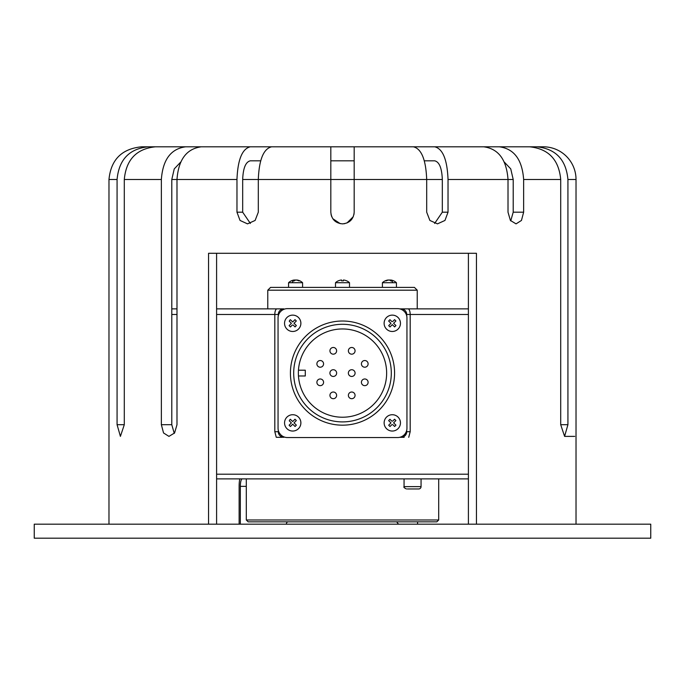 <?xml version="1.0" encoding="UTF-8"?>
<svg xmlns="http://www.w3.org/2000/svg" width="685" height="685" viewBox="0 0 685 685"><rect width="100%" height="100%" fill="white"/><g stroke="black" fill="none" stroke-linecap="round" stroke-linejoin="round"><path stroke-width="1.03" d="M276.903 437.313L282.331 437.313M399.689 437.313L404.15 437.313M406.719 430.274L406.719 431.704A5.608 5.608 0 0 1 401.11 437.313L405.897 434.632M406.719 431.704L410.187 431.704L408.731 437.313M406.719 315.905L406.719 314.475A5.608 5.608 0 0 0 401.11 308.875L399.689 308.875M283.89 308.875L216.597 308.875L283.89 308.875A5.608 5.608 0 0 0 278.281 314.475L278.281 315.905M278.281 430.274L278.281 431.704A5.608 5.608 0 0 0 283.89 437.313L282.871 437.218M276.269 437.313L274.813 431.704L278.281 431.704L282.665 437.176M468.403 308.875L401.11 308.875L468.403 308.875M171.789 308.875L176.987 308.875L171.789 308.875M296.853 280.165L296.853 280.002A10.112 8.759 90 0 1 297.453 280.088A10.112 8.759 90 0 1 299.688 280.876A9.248 4.624 90 0 0 298.754 280.876A10.112 8.759 -90 0 0 295.92 280.002A10.112 5.06 90 0 0 294.285 280.876A9.248 8.006 -90 0 0 293.48 280.824A10.155 5.078 90 0 0 292.075 282.717L302.59 282.717L302.59 287.392M288.573 287.392L288.573 282.717L292.075 282.717M294.302 280.165A10.112 8.759 90 0 1 295.235 280.002A10.112 5.06 -90 0 1 295.577 280.088M293.48 280.824A9.248 8.006 -90 0 0 292.666 280.876A10.112 5.06 -90 0 1 294.302 280.002A10.112 8.759 -90 0 0 293.711 280.088A10.155 10.155 0 0 0 288.573 282.717M294.302 280.859L294.302 280.002M400.46 422.876A8.177 8.177 0 0 1 386.563 428.716A8.177 8.177 0 0 1 395.373 415.315A8.177 8.177 0 0 1 398.122 428.596A8.177 8.177 0 0 1 386.563 428.716A8.177 8.177 0 0 1 395.373 415.315A8.177 8.177 0 0 1 400.46 422.876M392.693 421.129L394.56 419.22L395.896 420.53L393.61 422.868L395.939 425.154L394.637 426.49L392.728 424.623M391.846 421.138L389.936 419.271L388.635 420.607L390.964 422.893L388.678 425.222L390.013 426.532L391.88 424.632M389.054 420.17L388.849 420.813M393.61 422.868L394.029 422.431M390.964 422.893L390.544 423.321M396.427 282.717A10.155 10.155 0 0 0 391.289 280.088A10.112 8.759 90 0 0 390.698 280.002A10.112 5.06 90 0 1 392.334 280.876A9.248 8.006 90 0 0 391.52 280.824A10.155 5.078 90 0 1 392.925 282.717L396.427 282.717L396.427 287.392M382.41 287.392L382.41 282.717L392.925 282.717M389.423 280.088A10.112 5.06 90 0 1 389.765 280.002A10.112 8.759 -90 0 1 390.698 280.165M391.52 280.824A9.248 8.006 90 0 0 390.715 280.876A10.112 5.06 -90 0 0 389.08 280.002A10.112 8.759 90 0 0 386.246 280.876A9.248 4.624 -90 0 0 385.312 280.876A10.112 8.759 -90 0 1 387.547 280.088A10.112 8.759 -90 0 1 388.147 280.002L388.147 280.165M390.698 280.859L390.698 280.002M543.111 146.804L543.333 146.804A32.692 32.692 0 0 1 576.025 179.504L567.925 179.504L567.925 424.7L564.594 436.379L560.707 424.7L560.707 179.504L523.64 179.504L523.64 212.196L521.456 220.45L516.045 223.867L510.411 220.45L508.013 212.196L508.013 179.504L448.033 179.504L448.033 212.196L444.959 220.45L437.484 223.867L429.88 220.45L426.695 212.196L426.695 179.504L354.179 179.504L354.179 212.196C353.486 219.286 349.59 223.182 342.5 223.867C335.41 223.182 331.523 219.294 330.821 212.196L330.821 146.804L271.62 146.804C263.528 148.756 259.084 159.648 258.305 179.504L258.305 212.196L255.12 220.45L247.516 223.867L240.041 220.45L236.967 212.196L236.967 179.504C237.755 159.648 242.19 148.756 250.29 146.804L201.321 146.804C186.534 148.756 178.417 159.648 176.987 179.504L176.987 424.7L174.589 432.963L168.955 436.379L163.544 432.963L161.36 424.7L161.36 179.504C162.79 159.648 170.907 148.756 185.695 146.804L155.435 146.804C136.503 148.756 126.126 159.648 124.293 179.504L124.293 424.7L120.406 436.379L117.075 424.7L117.075 179.504C118.907 159.648 129.285 148.756 148.217 146.804L141.667 146.804C121.81 148.748 110.91 159.648 108.975 179.504L108.975 524.179M208.557 524.179L208.557 253.296L476.443 253.296L476.443 524.179M576.025 179.504L576.025 524.179M342.5 524.179L650.75 524.179L650.75 538.196L34.25 538.196L34.25 524.179L342.5 524.179M331.052 214.473L331.711 216.665M332.79 218.686L340.222 223.644M236.967 212.196L242.678 212.196L250.376 223.447M242.678 212.196L242.678 179.504C243.124 168.159 245.658 161.934 250.29 160.821L260.694 160.821M161.36 424.7L171.789 424.7L174.264 433.399M171.789 424.7L171.789 179.504L174.247 168.895L180.746 162.037M216.597 253.296L216.597 524.179M417.576 521.842L417.576 524.179M540.671 146.804L466.81 146.804M422.799 146.804L405.803 146.804M448.033 179.504C447.245 159.648 442.81 148.756 434.71 146.804L403.576 146.804M281.424 146.804L250.29 146.804M218.19 146.804L144.329 146.804M221.186 146.804L148.217 146.804M242.713 146.804L185.695 146.804M330.821 161.497L330.821 160.821L354.179 160.821L354.179 161.497M342.5 223.867L344.778 223.644M346.97 222.985L353.28 216.683M353.948 214.473L354.179 212.196M242.678 179.504L354.179 179.504L354.179 146.804L403.508 146.804M424.306 160.821L434.71 160.821C439.325 161.908 441.868 168.133 442.322 179.504L426.695 179.504C425.916 159.648 421.472 148.756 413.38 146.804L330.821 146.804M434.624 223.447L442.322 212.196L448.033 212.196M442.322 179.504L442.322 212.196M504.254 162.037L510.745 168.878L513.211 179.504L508.013 179.504C506.583 159.648 498.466 148.756 483.678 146.804L434.71 146.804M510.736 220.895L513.211 212.196L523.64 212.196M513.211 179.504L513.211 212.196M523.64 179.504C522.21 159.648 514.092 148.756 499.305 146.804L442.287 146.804M560.707 179.504C558.874 159.648 548.497 148.756 529.565 146.804L499.305 146.804M567.925 179.504C566.093 159.648 555.715 148.756 536.783 146.804L463.813 146.804M543.333 146.804L536.783 146.804M468.403 524.179L468.403 253.296M382.17 146.804L354.179 146.804M300.886 422.876A8.177 8.177 0 0 1 286.989 428.716A8.177 8.177 0 0 1 295.8 415.315A8.177 8.177 0 0 1 298.549 428.596A8.177 8.177 0 0 1 286.989 428.716A8.177 8.177 0 0 1 295.8 415.315A8.177 8.177 0 0 1 300.886 422.876M289.481 420.17L290.363 419.271L292.7 421.558L294.987 419.22L296.322 420.53L294.036 422.868L296.365 425.154L295.064 426.49L293.154 424.623M289.275 420.813L291.39 422.893L289.104 425.222L290.44 426.532L292.726 424.203M292.7 421.558L292.272 421.138M294.036 422.868L294.456 422.431M291.39 422.893L290.971 423.321M300.886 323.303A8.177 8.177 0 0 1 286.989 329.142A8.177 8.177 0 0 1 295.8 315.734A8.177 8.177 0 0 1 298.549 329.023A8.177 8.177 0 0 1 286.989 329.142A8.177 8.177 0 0 1 295.8 315.734A8.177 8.177 0 0 1 300.886 323.303M289.481 320.597L290.363 319.698L292.7 321.984L294.987 319.647L296.322 320.957L294.036 323.294L296.365 325.58L295.064 326.916L293.154 325.05M289.275 321.239L291.39 323.32L289.104 325.649L290.44 326.959L292.307 325.058M292.7 321.984L292.272 321.565M294.036 323.294L294.456 322.858M291.39 323.32L290.971 323.748M407.369 488.962L418.723 488.962A2.338 2.338 0 0 0 421.061 486.633L404.056 486.633L404.056 478.875M416.566 488.962L410.966 488.962M267.775 290.192L417.225 290.192L414.425 287.392L270.575 287.392L267.775 290.192L267.775 308.875M346.704 280.824L346.704 280.824A10.155 10.155 0 0 1 349.504 282.717L335.496 282.717L335.496 287.392M346.704 280.876A10.112 10.112 0 0 0 343.433 280.002L343.433 280.876A9.248 9.248 0 0 0 341.567 280.876L341.567 280.002A10.112 10.112 0 0 0 338.296 280.876L338.296 280.824A10.155 10.155 0 0 0 335.496 282.717M341.567 280.876A9.248 9.248 0 0 1 343.433 280.876M216.597 478.875L468.403 478.875M242.267 478.875A7.475 1.935 -90 0 0 240.332 486.35L240.332 524.179M239.125 524.179L239.125 486.35A12.142 3.142 90 0 1 239.784 478.875M280.191 437.313L280.859 437.313M216.597 474.208L468.403 474.208M436.842 521.842L248.158 521.842L246.292 519.975L438.708 519.975L436.842 521.842M286.51 524.179A1.867 1.867 0 0 1 288.325 521.842M290.423 373.094A52.077 52.077 0 0 1 342.5 321.017A52.077 52.077 0 0 1 394.577 373.094A52.077 52.077 0 0 1 342.5 425.171A52.077 52.077 0 0 1 290.423 373.094M342.5 324.288A48.806 48.806 0 0 1 391.306 373.094A48.806 48.806 0 0 1 342.5 421.9A48.806 48.806 0 0 1 293.694 373.094A48.806 48.806 0 0 1 342.5 324.288M298.36 373.094A44.14 44.14 0 0 0 342.5 417.225A44.14 44.14 0 0 0 386.64 373.094A44.14 44.14 0 0 0 342.5 328.954A44.14 44.14 0 0 0 298.36 373.094M351.722 369.729A3.365 3.365 0 0 1 355.087 373.094A3.365 3.365 0 0 1 351.722 376.45A3.365 3.365 0 0 1 348.357 373.094A3.365 3.365 0 0 1 351.722 369.729M333.278 369.729A3.365 3.365 0 0 1 336.643 373.094A3.365 3.365 0 0 1 333.278 376.45A3.365 3.365 0 0 1 329.913 373.094A3.365 3.365 0 0 1 333.278 369.729M320.238 360.524A3.339 3.339 0 0 1 323.577 363.872A3.339 3.339 0 0 1 320.238 367.211A3.339 3.339 0 0 1 316.89 363.872A3.339 3.339 0 0 1 320.238 360.524M333.278 347.483A3.339 3.339 0 0 1 336.618 350.823A3.339 3.339 0 0 1 333.278 354.171A3.339 3.339 0 0 1 329.939 350.823A3.339 3.339 0 0 1 333.278 347.483M320.238 378.976A3.339 3.339 0 0 1 323.577 382.316A3.339 3.339 0 0 1 320.238 385.655A3.339 3.339 0 0 1 316.89 382.316A3.339 3.339 0 0 1 320.238 378.976M351.722 347.483A3.339 3.339 0 0 1 355.061 350.823A3.339 3.339 0 0 1 351.722 354.171A3.339 3.339 0 0 1 348.382 350.823A3.339 3.339 0 0 1 351.722 347.483M364.762 360.524A3.339 3.339 0 0 1 368.11 363.872A3.339 3.339 0 0 1 364.762 367.211A3.339 3.339 0 0 1 361.423 363.872A3.339 3.339 0 0 1 364.762 360.524M364.762 378.976A3.339 3.339 0 0 1 368.11 382.316A3.339 3.339 0 0 1 364.762 385.655A3.339 3.339 0 0 1 361.423 382.316A3.339 3.339 0 0 1 364.762 378.976M351.722 392.017A3.339 3.339 0 0 1 355.061 395.356A3.339 3.339 0 0 1 351.722 398.696A3.339 3.339 0 0 1 348.382 395.356A3.339 3.339 0 0 1 351.722 392.017M333.278 392.017A3.339 3.339 0 0 1 336.618 395.356A3.339 3.339 0 0 1 333.278 398.696A3.339 3.339 0 0 1 329.939 395.356A3.339 3.339 0 0 1 333.278 392.017M287.392 437.544A9.342 9.342 0 0 1 278.05 428.202L278.05 317.977A9.342 9.342 0 0 1 287.392 308.635L397.608 308.635A9.342 9.342 0 0 1 406.95 317.977L406.95 428.202A9.342 9.342 0 0 1 397.608 437.544L287.392 437.544M298.463 370.2L305.287 370.2L305.287 375.988L298.463 375.988M400.46 323.303A8.177 8.177 0 0 1 386.563 329.142A8.177 8.177 0 0 1 395.373 315.734A8.177 8.177 0 0 1 398.122 329.023A8.177 8.177 0 0 1 386.563 329.142A8.177 8.177 0 0 1 395.373 315.734A8.177 8.177 0 0 1 400.46 323.303M392.693 321.556L394.56 319.647L395.896 320.957L393.61 323.294L395.939 325.58L394.637 326.916L392.728 325.05M391.846 321.565L389.936 319.698L388.635 321.025L390.964 323.32L388.678 325.649L390.013 326.959L392.3 324.621M389.054 320.597L388.849 321.239M393.61 323.294L394.029 322.858M390.964 323.32L390.544 323.748M274.813 431.704L274.813 314.475L216.597 314.475M176.987 314.475L171.789 314.475M468.403 314.475L410.187 314.475L410.187 431.704M406.719 314.475L410.187 314.475A5.608 2.141 90 0 0 408.046 308.875M276.954 308.875A5.608 2.141 -90 0 0 274.813 314.475L278.281 314.475M236.967 179.504L171.789 179.504M161.36 179.504L124.293 179.504M117.075 179.504L108.975 179.504M117.075 424.7L124.293 424.7M560.707 424.7L567.925 424.7M240.332 486.35L246.292 486.35M302.59 282.717A10.155 10.155 0 0 0 297.453 280.088M387.547 280.088A10.155 10.155 0 0 0 382.41 282.717M574.741 436.379L564.594 436.379M421.061 486.633L421.061 478.875M404.056 486.633C403.414 487.086 404.193 487.866 406.393 488.962M417.225 290.192L417.225 308.875M349.504 282.717L349.504 287.392M246.292 478.875L246.292 519.975M438.708 478.875L438.708 519.975M396.675 521.842L398.49 524.179"/></g></svg>
